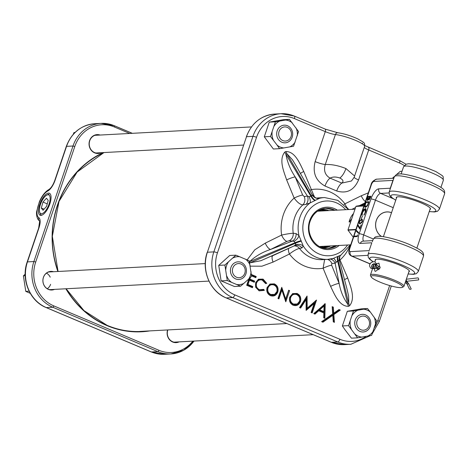 <?xml version="1.0" encoding="UTF-8"?>
<svg xmlns="http://www.w3.org/2000/svg" width="468" height="468" viewBox="0 0 468 468"><rect width="100%" height="100%" fill="white"/><g stroke="black" fill="none" stroke-linecap="round" stroke-linejoin="round"><path stroke-width="0.7" d="M317.304 198.099L319.387 198.35L309.997 202.983L305.914 204.434L302.825 204.885C300.193 204.651 297.297 202.375 294.144 198.058A7.073 1.088 157.6 0 1 302.685 195.051L304.235 196.583L307.4 196.063L295.197 176.91L302.685 195.051M404.264 165.532A32.544 29.466 86.9 0 0 399.555 162.993L368.708 149.971L358.564 179.946C354.054 190.283 346.765 193.963 336.708 190.973A8.845 3.434 112.9 0 1 341.798 183.082L351.421 180.999C353.755 178.039 354.82 176.36 354.609 175.98L364.636 146.355A17.509 2.995 -161.3 0 0 354.247 139.844A17.509 2.995 -161.3 0 0 335.416 134.556L325.272 164.531C331.408 164.192 338.288 165.532 345.922 168.544L354.598 176.003M301.088 240.704A7.073 1.082 -21.8 0 0 295.454 242.541L249.538 261.682L250.017 262.84L260.922 260.699L294.091 245.922L295.407 244.875L295.7 243.138L293.945 241.342L289.288 240.733L287.007 241.359A7.073 2.796 63.7 0 1 281.613 235.071C286.586 233.982 290.458 233.38 293.225 233.251L296.051 233.573L298.953 235.609L301.088 240.704L303.252 246.016L301.971 247.923L299.497 248.444C296.899 248.958 293.547 250.813 289.435 254.019L273.078 262.092L261.934 266.193L250.222 266.152M339.417 261.138L339.271 260.483L338.112 260.553L335.129 263.25L331.847 263.49L331.648 265.227A7.073 1.088 -22.4 0 0 323.107 268.24L324.628 259.529M339.241 258.254L347.683 277.951C350.485 286.352 355.791 298.139 349.532 305.82L348.485 306.335C339.107 306.417 334.497 294.249 330.595 286.381L323.107 268.24A39.792 36.036 -93.1 0 1 289.435 254.019A7.073 2.796 -116.3 0 1 288.586 248.455M344.021 204.592L344.904 203.849A7.073 2.796 -116.3 0 0 348.917 209.518M247.174 259.875L254.791 249.783L265.257 243.138L281.613 235.071A39.792 36.036 -93.1 0 1 294.144 198.058L286.656 179.923C283.854 171.516 278.542 159.728 284.807 152.047L285.854 151.533C295.232 151.451 299.842 163.619 303.744 171.493L314.525 197.081M309.834 190.359A7.073 1.088 -22.4 0 1 311.232 189.628A39.792 36.036 -93.1 0 1 344.904 203.849L361.261 195.782L368.31 192.851M336.708 190.973L325.003 186.03C315.678 180.806 312.39 172.663 315.145 161.606L325.289 131.631L294.448 118.603A32.544 29.466 86.9 0 0 256.54 137.305L217.439 252.837A32.544 29.466 86.9 0 0 234.784 294.875L339.891 339.265A32.544 29.466 86.9 0 0 366.251 336.346M281.859 290.107L278.893 298.882L277.98 298.496L281.759 287.323L285.691 299.034L288.668 290.236L289.581 290.622L285.796 301.801L281.859 290.107L281.303 289.452L278.208 298.596M293.149 305.23C289.99 303.545 288.861 300.848 289.756 297.139L292.67 293.606L297.04 293.448C300.251 295.132 301.392 297.853 300.462 301.603C298.958 305.072 296.519 306.277 293.149 305.23L293.307 305.294M325.851 318.714L332.701 313.934L332.169 306.645L333.315 307.131L333.76 313.197L339.007 309.535L340.295 310.079L333.86 314.566L334.427 322.335L333.28 321.849L332.801 315.303L322.932 322.2L321.639 321.656L325.851 318.714M313.782 313.618L325.242 303.72L324.839 318.287L323.733 317.819L323.868 312.963L318.702 310.781L314.976 314.122L313.782 313.618M307.207 308.207L316.532 300.041L312.168 312.934L311.115 312.489L314.133 303.568L306.125 310.383L306.101 299.625L300.62 308.061L299.532 307.599L307.055 296.039L307.207 308.207L306.435 308.728L306.423 297.016M270.469 295.653C267.31 293.968 266.181 291.271 267.082 287.563L269.989 284.029L274.365 283.871C277.577 285.556 278.717 288.27 277.787 292.026C276.284 295.489 273.844 296.7 270.469 295.653L270.627 295.712M262.642 280.227C259.845 279.285 257.809 280.233 256.534 283.064C255.815 286.17 256.803 288.382 259.5 289.71L263.765 289.382L264.338 290.382L259.12 290.862L255.586 287.136L255.651 282.608L258.453 279.209L263.086 279.103L266.731 283.315L265.707 283.649L262.156 280.039C259.243 279.057 257.113 280.051 255.774 283.017C255.025 286.264 256.06 288.58 258.868 289.961L263.127 289.715L263.484 290.335L259.085 290.844M263.127 289.715L263.765 289.382M250.392 277.448L249.842 279.08L254.662 281.116L254.276 282.262L249.45 280.227L247.999 284.526L252.819 286.562L252.433 287.709L246.7 285.287L248.853 278.91M251.398 274.5L256.212 276.529L255.826 277.676L251.538 275.868M315.145 161.606A8.845 1.515 18.7 0 0 325.272 164.531C323.476 170.609 325.084 175.149 330.092 178.144L341.798 183.082C343.857 181.414 343.196 179.724 339.815 178.01C335.913 176.647 332.672 176.693 330.092 178.144A8.845 3.434 112.9 0 0 325.003 186.03M358.564 179.946A8.845 1.515 18.7 0 1 354.06 177.331M295.407 244.875A7.073 5.651 -6.6 0 1 303.252 246.016A30.952 28.027 -93.1 0 0 327.816 259.36A30.952 28.027 -93.1 0 0 332.929 258.552L340.587 255.241A7.073 6.336 -149.9 0 0 339.897 256.195A7.073 6.336 -149.9 0 0 339.891 256.201A7.073 6.336 -149.9 0 0 339.271 260.483M332.801 315.303L332.42 314.929L322.358 321.955M338.545 309.857L339.259 310.155L333.076 314.478L333.625 321.996M332.21 307.178L332.555 307.324L333.011 313.63L333.76 313.197M333.076 314.478L333.86 314.566M339.259 310.155L340.295 310.079M332.555 307.324L333.315 307.131M314.391 313.876L318.1 310.547L318.702 310.781M324.693 303.849L325.242 303.72M324.459 304.065L324.072 317.965M324.061 305.984L323.721 305.51L318.726 309.986L323.54 312.021L323.903 311.659L324.061 305.984L319.708 309.886L323.903 311.659M318.726 309.986L319.708 309.886M306.101 299.625L305.75 298.929L299.988 307.792M314.133 303.568L314.046 302.872L306.125 309.974M315.508 300.76L311.483 312.647M292.441 293.734L296.408 293.693C299.502 295.32 300.602 297.935 299.701 301.55L300.462 301.603M299.701 301.55C298.256 304.89 295.905 306.054 292.658 305.042M296.408 293.693L297.04 293.448M296.7 294.612C293.933 293.74 291.921 294.711 290.675 297.525C289.973 300.538 290.915 302.72 293.5 304.071L297.297 303.972L299.555 301.216C300.257 298.186 299.309 295.981 296.7 294.612L296.209 294.425C293.319 293.518 291.225 294.53 289.914 297.472C289.183 300.626 290.166 302.907 292.863 304.317L294.986 304.703L297.057 304.083M289.914 297.472L290.675 297.525M292.863 304.317L293.5 304.071M288.516 290.692L285.328 300.889M281.438 288.276L285.123 299.748L285.691 299.034M288.744 290.786L289.581 290.622M269.767 284.152L273.727 284.117C276.828 285.737 277.928 288.358 277.027 291.968L277.787 292.026M277.027 291.968C275.576 295.314 273.23 296.478 269.983 295.466M273.727 284.117L274.365 283.871M274.02 285.035C271.253 284.164 269.246 285.135 267.994 287.943C267.292 290.956 268.234 293.138 270.82 294.489L274.617 294.395L276.875 291.634C277.582 288.604 276.629 286.404 274.02 285.035L273.534 284.848C270.644 283.936 268.544 284.954 267.234 287.89C266.503 291.049 267.485 293.331 270.182 294.741L272.306 295.127L274.377 294.507M267.234 287.89L267.994 287.943M270.182 294.741L270.82 294.489M258.219 279.337L262.449 279.355L265.9 283.187L265.584 283.292M262.449 279.355L263.086 279.103M263.484 290.335L264.338 290.382M258.868 289.961L259.5 289.71M255.774 283.017L256.534 283.064M265.9 283.187L266.731 283.315M251.451 275.038L255.382 276.699L256.212 276.529M255.382 276.699L255.148 277.389M249.245 278.542L249.005 279.244L249.842 279.08M249.005 279.244L253.831 281.28L254.662 281.116M253.831 281.28L253.592 281.976M247.999 284.526L247.162 284.69L248.765 279.952L249.45 280.227M247.162 284.69L251.989 286.726L252.819 286.562M251.989 286.726L251.749 287.422M305.914 204.434A7.073 6.16 -99.2 0 0 307.4 196.063L309.079 196.636L311.571 196.25L286.948 153.732L285.901 154.247L311.033 196.519A7.073 2.808 -116.9 0 0 314.73 200.392M284.807 152.047A7.073 2.796 -116.3 0 0 285.901 154.247C287.299 162.168 290.4 169.72 295.197 176.91A7.073 1.088 157.6 0 0 286.656 179.923M315.175 200.175A7.073 2.785 -115.6 0 1 311.571 196.25L312.156 194.553L296.899 167.164L292.523 159.863L286.948 153.732A7.073 2.796 -116.3 0 1 285.854 151.533M361.975 205.177L364.765 203.323M337.96 256.686A7.073 2.831 -115.7 0 0 337.568 260.822L347.753 304.118L348.8 303.597L338.112 260.553A7.073 2.767 -116.8 0 1 338.405 256.47M349.532 305.82A7.073 2.796 -116.3 0 1 348.8 303.597L348.607 296.004L346.835 288.387M331.648 265.227L339.13 283.368L335.129 263.25A7.073 6.113 -94.2 0 0 330.309 259.102M330.595 286.381A7.073 1.088 -22.4 0 1 339.13 283.368C340.599 291.359 343.477 298.274 347.753 304.118A7.073 2.796 -116.3 0 0 348.485 306.335M294.091 245.922L271.586 256.23M249.655 262.993A7.073 1.088 -22.4 0 1 250.017 262.84L295.7 243.138A7.073 1.088 -23 0 1 301.287 241.195M287.007 241.359L270.65 249.426L292.131 241.166A7.073 6.347 -81.4 0 0 296.051 233.573M265.257 243.138A7.073 2.796 63.7 0 0 270.65 249.426C262.519 252.082 255.481 256.166 249.538 261.682A7.073 1.088 -22.4 0 0 249.403 261.735M289.288 240.733A7.073 6.353 98.7 0 0 293.225 233.251A30.952 28.027 86.9 0 1 294.641 217.638A30.952 28.027 86.9 0 1 302.825 204.885A7.073 6.16 80.6 0 0 304.235 196.583M309.079 196.636A7.073 2.732 -116.9 0 1 309.997 202.983A30.952 28.027 -93.1 0 0 299.883 217.357A30.952 28.027 -93.1 0 0 298.953 235.609A7.073 4.142 -34.1 0 1 293.945 241.342M312.267 195.062A7.073 6.616 -114.6 0 0 319.387 198.35A30.952 28.027 -93.1 0 1 324.5 197.549L319.258 197.829A30.952 28.027 86.9 0 0 317 198.052M312.156 194.553C317.245 200.257 317.193 197.209 317.924 198.139L317.918 198.139A7.073 6.651 88.6 0 0 318.854 198.052M303.744 171.493A7.073 1.088 -22.4 0 0 300.456 173.523M301.971 247.923A7.073 6.54 75.9 0 0 295.29 245.484L295.29 245.484A7.073 6.54 75.9 0 0 294.466 245.753M272.774 255.686A7.073 2.796 -116.3 0 0 273.078 262.092M333.959 258.277L327.816 259.36L322.575 259.641A30.952 28.027 86.9 0 1 299.497 248.444A7.073 6.54 75.9 0 0 294.132 245.911M331.847 263.49A7.073 6.107 85.9 0 0 327.278 259.383M333.28 258.476A7.073 2.451 -101 0 1 336.082 262.057M344.571 279.811A7.073 1.088 157.6 0 1 347.683 277.951M336.901 261.846A7.073 1.088 157.6 0 1 338.972 260.448M339.335 260.249A7.073 1.088 157.6 0 1 340.195 259.81A39.792 36.036 -93.1 0 0 350.351 244.869M361.261 195.782A7.073 2.796 -116.3 0 0 365.373 201.521M101.059 152.708A9.442 8.547 -93.1 0 1 91.734 150.848A9.442 8.547 -93.1 0 1 89.581 140.657A9.442 8.547 -93.1 0 1 100.111 135.053M99.187 135.1A9.155 8.289 86.9 0 0 97.555 134.895A9.155 8.289 86.9 0 0 89.745 140.763A9.155 8.289 86.9 0 0 98.532 153.141A9.155 8.289 86.9 0 0 100.134 152.761M179.127 341.874A9.442 8.547 -93.1 0 1 169.843 340.055A9.442 8.547 -93.1 0 1 167.602 329.94M167.813 329.934A9.155 8.289 86.9 0 0 176.6 342.307A9.155 8.289 86.9 0 0 178.203 341.927M54.493 289.388A9.325 8.447 -93.1 0 1 45.443 287.311A9.325 8.447 -93.1 0 1 43.419 277.354A9.325 8.447 -93.1 0 1 53.545 271.727M52.896 271.762A9.161 8.295 86.9 0 0 51.252 271.551A9.161 8.295 86.9 0 0 43.442 277.425A9.161 8.295 86.9 0 0 52.229 289.803A9.161 8.295 86.9 0 0 53.843 289.417M39.698 204.516A11.94 4.633 -67.1 0 0 40.166 215.262A11.94 4.633 -67.1 0 0 49.813 203.972A11.94 4.633 -67.1 0 0 49.456 193.272A11.94 4.633 -67.1 0 0 39.698 204.516M353.515 213.543A17.685 16.017 86.9 0 0 349.099 221.955L350.702 221.873M391.511 212.724A13.209 11.963 86.9 0 0 386.878 211.963A13.209 11.963 86.9 0 0 376.325 220.563A13.209 11.963 86.9 0 0 379.449 234.743A13.209 11.963 86.9 0 0 381.537 236.475M349.099 221.955L351.714 218.878M381.426 236.469A13.262 12.01 -93.1 0 1 376.325 220.399A13.262 12.01 -93.1 0 1 386.878 211.91A13.262 12.01 -93.1 0 1 391.529 212.677M375.313 260.594A18.076 3.095 18.7 0 1 375.576 259.442A18.076 3.095 18.7 0 1 376.921 259.178A18.076 3.095 18.7 0 1 395.22 263.414A18.076 3.095 18.7 0 1 409.301 270.855A18.076 3.095 18.7 0 1 408.816 271.931M375.827 259.348A17.72 3.036 -161.3 0 0 375.593 259.646A17.72 3.036 -161.3 0 0 375.564 259.839M429.928 209.547A18.076 3.095 -161.3 0 0 430.414 208.471A18.076 3.095 -161.3 0 0 416.333 201.024A18.076 3.095 -161.3 0 0 398.04 196.788A18.076 3.095 -161.3 0 0 396.694 197.057A18.076 3.095 -161.3 0 0 396.425 198.204M430.279 208.242A17.72 3.036 18.7 0 1 430.279 208.623A17.72 3.036 18.7 0 1 430.186 208.792M389.148 192.126L394.343 176.775A26.53 4.54 18.7 0 1 396.952 175.769A26.53 4.54 18.7 0 1 425.95 182.777A26.53 4.54 18.7 0 1 444.6 193.787L439.405 209.137A26.53 4.54 -161.3 0 0 420.755 198.128A26.53 4.54 -161.3 0 0 391.757 191.119A26.53 4.54 -161.3 0 0 389.148 192.126L389.394 195.039L390.955 197.016L395.735 200.245M358.663 232.643L358.441 233.292L355.774 230.613L355.996 229.964L358.663 232.643M393.851 178.232L376.769 179.15C373.4 180.285 371.475 182.21 370.989 184.93L349.461 248.537A3.539 0.608 18.7 0 1 349.807 248.403A3.539 1.375 -67.1 0 0 350.193 251.626L369.158 250.608L371.808 242.781L360.331 243.401A10.612 4.118 112.9 0 1 359.184 233.737A3.539 0.608 18.7 0 1 363.689 234.924L375.453 200.164L393.225 207.669M356.037 230.004L371.34 184.796A3.539 1.375 112.9 0 1 373.955 181.414L392.927 180.396L390.277 188.218L378.799 188.832A10.612 4.118 -67.1 0 0 370.948 198.976L359.184 233.737M360.021 223.862L359.447 223.786L359.184 221.575L361.606 219.188L362.232 219.27L362.466 221.399L360.021 223.862M363.659 210.208L365.531 208.646L365.233 208.517C366.175 208.681 366.298 209.886 365.602 212.133L363.934 215.169L365.297 212.109L365.005 209.137L362.641 212.296L361.963 215.274L362.32 212.314L363.823 209.453L365.537 208.564M365.871 211.232L365.549 209.301L365.005 209.137M368.93 199.836L368.532 199.076L367.286 200.444L367.146 198.297L367.772 196.437L370.896 196.267L370.44 197.613L368.778 199.813M365.537 207.464C364.572 207.388 364.461 206.248 365.204 204.036L365.923 201.901L369.047 201.737L367.725 205.312L365.198 207.412M361.261 218.685L362.478 216.023L361.261 218.685M359.828 228.039L361.226 224.833L359.793 229.068L357.815 225.623L358.131 225.085L360.103 228.156M357.148 235.96L357.505 234.901L357.26 236.562L354.136 236.726L354.346 236.112L357.423 236.077M396.683 197.455A17.72 3.036 18.7 0 1 396.712 197.262A17.72 3.036 18.7 0 1 396.94 196.964M390.037 189.505L390.277 188.218M392.927 180.396L393.5 179.285M371.808 242.781L369.158 250.608M372.382 241.669L373.23 239.166A26.53 4.54 -161.3 0 1 375.833 238.159A26.53 4.54 -161.3 0 1 404.832 245.168A26.53 4.54 -161.3 0 1 423.481 256.171C423.903 251.866 422.534 250.643 409.272 244.431C397.701 239.435 381.976 235.702 378.085 236.346L375.19 237.001L373.23 239.166M408.125 273.973L413.431 274.342L416.327 273.692L418.287 271.522A26.53 4.54 18.7 0 0 399.637 260.512A26.53 4.54 18.7 0 0 370.638 253.504A26.53 4.54 18.7 0 0 368.035 254.51L368.919 251.895M409.067 271.183A17.72 3.036 -161.3 0 0 409.161 271.013A17.72 3.036 -161.3 0 0 409.161 270.633M353.281 237.247L348.052 230.203A0.351 0.322 -93.1 0 1 347.999 229.852L355.932 206.411A0.351 0.322 -93.1 0 1 356.177 206.189L364.274 204.773M367.912 197.034L367.772 196.437M368.076 196.566L370.843 196.414M369.229 199.965L368.532 199.076M367.585 200.573L367.444 198.426M368.591 199.105L368.983 198.157M367.643 199.889L368.164 199.731M369.275 199.28L369.767 199.14M370.083 197.742L370.363 196.905L369.363 196.958L369.129 199.222L370.358 197.859M368.907 197.385L369.047 196.975L367.883 197.04L367.497 199.83L369.182 197.502M368.737 198.801L368.433 198.672M366.064 202.504L365.923 201.901M366.222 202.03L368.995 201.883M365.356 207.459L365.227 205.054M365.643 206.844L366.046 206.973L367.368 205.955M368.515 202.369L366.034 202.504L365.18 205.253L365.742 206.844L367.55 204.972L368.515 202.369L368.79 202.486M364.233 214.818L363.928 214.636M364.233 214.765L364.607 214.28M362.185 214.941L362.378 213.268M364.127 209.576L363.823 209.453M360.009 220.586L361.904 219.316L361.606 219.188M361.904 219.316L362.367 219.346M359.605 223.833L359.371 222.101M362.413 221.551L361.395 219.808L359.5 221.58L359.535 223.025L360.53 223.371L359.834 223.154L360.53 223.371L361.887 222.604M362.565 221.077L362.08 219.948M362.244 219.995L361.395 219.808M359.535 223.025L360.231 223.242L362.138 221.434M359.88 228.817L357.815 225.623M358.114 225.751L358.312 225.406M358.482 233.163L355.774 230.613M356.072 230.742L356.247 230.221M354.487 236.709L354.346 236.112M354.645 236.241L357.417 236.088M397.156 282.771A16.626 2.843 -161.3 0 0 379.454 276.6A16.626 2.843 -161.3 0 0 371.183 276.886A16.626 2.843 -161.3 0 0 376.541 280.566A16.626 2.843 -161.3 0 0 402.193 287.387A16.626 2.843 -161.3 0 0 397.156 282.771M371.183 276.886L370.516 275.594A17.685 3.03 18.7 0 1 370.428 275.008A17.685 3.03 18.7 0 1 380.642 275.599A17.685 3.03 18.7 0 1 398.145 281.853A17.685 3.03 18.7 0 1 403.937 286.346A17.685 3.03 18.7 0 1 403.51 286.761L402.193 287.387M376.6 263.677L378.934 263.156L379.963 268.117L375.523 271.358L374.979 271.206L374.201 268.533M405.551 281.578L407.47 282.52A4.142 3.235 -43.4 0 1 408.213 283.064A4.142 3.235 -43.4 0 1 408.652 283.707L411.22 288.978A1.392 0.842 154 0 1 409.459 289.084A1.392 0.842 154 0 1 409.371 288.955A1.392 0.842 154 0 1 409.325 288.803M376.325 266.555A5.569 4.352 136.6 0 0 372.908 266.672A2.439 1.901 -43.4 0 1 371.615 266.778M374.769 263.806A2.439 1.901 -43.4 0 1 374.78 263.876A5.569 4.352 136.6 0 0 375.722 265.918L376.915 267.181A5.569 4.352 136.6 0 0 377.916 267.912L379.63 268.761M376.518 268.48A1.392 0.837 -63.8 0 0 376.664 268.591A1.392 0.837 -63.8 0 0 377.875 267.971L379.595 268.813M377.735 267.819L377.875 267.971A5.569 4.352 136.6 0 0 374.107 267.936A2.439 1.901 -43.4 0 1 372.452 267.918A2.439 1.901 -43.4 0 1 372.019 267.597A2.439 1.901 -43.4 0 1 372.247 264.789A2.439 1.901 -43.4 0 1 375.125 263.929A2.439 1.901 -43.4 0 1 375.564 264.25A2.439 1.901 -43.4 0 1 375.974 265.145A5.569 4.352 136.6 0 0 376.915 267.181M405.633 281.326A4.177 3.264 136.6 0 0 406.423 281.321L418.673 279.911A1.392 0.603 83.4 0 0 418.509 278.53A1.392 0.603 83.4 0 0 417.912 277.893L406.347 279.226M406.405 281.326A4.142 3.235 -43.4 0 1 407.02 281.8L408.213 283.064M392.354 178.314L394.512 176.372M396.624 174.465L400.28 171.335L402.041 171.241M363.659 309.213A13.999 12.677 -93.1 0 1 367.181 310.097A13.999 12.677 -93.1 0 1 370.346 312.039L376.594 320.72L371.633 335.38L357.599 337.837L348.531 325.629L353.492 310.968L367.526 308.517L370.346 312.039M365.549 314.911A8.845 8.009 86.9 0 0 355.247 319.995A8.845 8.009 86.9 0 0 359.962 331.414A8.845 8.009 86.9 0 0 370.264 326.336A8.845 8.009 86.9 0 0 365.549 314.911M357.599 337.837L351.433 338.165L344.793 329.501L342.365 325.956L348.531 325.629M342.365 325.956L347.326 311.296L353.492 310.968M347.326 311.296L361.36 308.845L367.526 308.517M374.166 317.181A13.999 12.677 -93.1 0 1 375.354 324.956M352.252 315.198A13.999 12.677 -93.1 0 1 357.745 310.249M351.351 329.15A13.999 12.677 -93.1 0 1 350.163 321.376M361.852 337.112A13.999 12.677 -93.1 0 1 355.171 334.292M373.259 331.133A13.999 12.677 -93.1 0 1 367.766 336.082M251.088 271.803A13.999 12.677 -93.1 0 1 250.321 275.681A13.999 12.677 -93.1 0 1 248.602 279.15L240.611 286.182L234.445 286.51L221.107 280.882L227.272 280.548L224.903 265.034L235.872 255.154L249.204 260.787L251.579 276.301L248.602 279.15M245.94 273.827A8.845 8.009 86.9 0 0 241.231 262.408A8.845 8.009 86.9 0 0 230.929 267.485A8.845 8.009 86.9 0 0 235.644 278.91A8.845 8.009 86.9 0 0 245.94 273.827M221.107 280.882L218.737 265.368L224.903 265.034M218.737 265.368L229.7 255.487L235.872 255.154M240.611 286.182L227.272 280.548M243.98 283.31A13.999 12.677 -93.1 0 1 236.948 284.538M245.542 259.149A13.999 12.677 -93.1 0 1 250.087 265.268M232.888 258.003A13.999 12.677 -93.1 0 1 239.92 256.774M225.787 269.515A13.999 12.677 -93.1 0 1 228.273 262.168M231.327 282.169A13.999 12.677 -93.1 0 1 226.781 276.05M264.297 136.796L269.258 122.136L283.292 119.685L289.458 119.352L298.525 131.561L293.565 146.221L283.789 147.952A13.999 12.677 -93.1 0 1 280.268 147.069A13.999 12.677 -93.1 0 1 277.103 145.127L270.469 136.463L264.297 136.796L273.365 148.999L279.536 148.672L277.103 145.127M283.789 147.952L279.536 148.672M281.9 142.254A8.845 8.009 86.9 0 0 292.196 137.171A8.845 8.009 86.9 0 0 287.487 125.746A8.845 8.009 86.9 0 0 277.185 130.829A8.845 8.009 86.9 0 0 281.9 142.254M269.258 122.136L275.43 121.803L289.458 119.352M270.469 136.463L275.43 121.803M273.283 139.985A13.999 12.677 -93.1 0 1 272.095 132.21M295.197 141.968A13.999 12.677 -93.1 0 1 289.698 146.917M296.098 128.016A13.999 12.677 -93.1 0 1 297.285 135.79M285.591 120.048A13.999 12.677 -93.1 0 1 292.278 122.873M274.184 126.032A13.999 12.677 -93.1 0 1 279.683 121.083M360.898 329.747A7.073 6.406 86.9 0 0 369.135 325.681A7.073 6.406 86.9 0 0 365.368 316.543A7.073 6.406 86.9 0 0 357.125 320.609A7.073 6.406 86.9 0 0 360.898 329.747M232.801 268.1A7.073 6.406 86.9 0 0 236.574 277.237A7.073 6.406 86.9 0 0 244.817 273.177A7.073 6.406 86.9 0 0 241.043 264.034A7.073 6.406 86.9 0 0 232.801 268.1M287.299 127.378A7.073 6.406 86.9 0 0 279.057 131.444A7.073 6.406 86.9 0 0 282.83 140.581A7.073 6.406 86.9 0 0 291.073 136.516A7.073 6.406 86.9 0 0 287.299 127.378M50.222 277.185A8.845 8.009 86.9 0 0 46.455 273.154M30.274 293.354L25.769 291.359L29.11 291.184M25.769 291.359L23.4 275.851L25.202 275.751M25.173 274.137L23.4 275.851M47.286 288.727A8.845 8.009 86.9 0 0 50.602 284.31M75.096 132.403L73.926 132.619L74.933 132.561M73.248 134.334L73.926 132.619M40.143 213.104A10.167 3.949 -67.1 0 0 47.514 207.657A10.167 3.949 -67.1 0 0 49.368 195.384A10.167 3.949 -67.1 0 0 46.812 195.103A10.167 3.949 -67.1 0 0 41.12 202.708A10.167 3.949 -67.1 0 0 39.64 212.092A10.167 3.949 -67.1 0 0 40.143 213.104M41.576 215.286L40.622 214.59L39.64 212.092M47.531 194.729L49.035 194.349L47.707 194.641M48.21 200.409L46.437 198.221L42.986 202.053L41.307 208.079L43.074 210.272L46.525 206.435L48.21 200.409M44.086 209.149L41.307 208.079M47.239 203.89L42.986 202.053M325.769 208.289A20.159 18.258 -93.1 0 1 332.859 209.617A20.159 18.258 -93.1 0 1 334.292 210.302M336.188 245.624A20.159 18.258 -93.1 0 1 327.928 248.543L336.159 245.624M320.51 247.046A18.568 16.819 86.9 0 0 323.558 247.186A18.568 16.819 86.9 0 0 328.63 246.028M330.747 245.916A19.276 17.456 -93.1 0 1 322.826 247.9M328.179 246.057A18.568 16.819 -93.1 0 1 323.335 247.198L328.162 246.057M321.51 210.992L319.925 210.278A19.948 18.065 -93.1 0 1 320.445 210.477A19.948 18.065 -93.1 0 1 321.539 210.986M323.435 246.308A19.948 18.065 -93.1 0 1 321.925 247.186M318.62 210.553A20.902 18.931 -93.1 0 1 319.556 211.097M321.452 246.414A20.902 18.931 -93.1 0 1 320.58 247.051M339.212 245.46A21.224 19.217 -93.1 0 1 316.157 245.238A21.224 19.217 -93.1 0 1 309.64 220.761A21.224 19.217 -93.1 0 1 337.317 210.144M335.012 210.267A20.159 18.258 86.9 0 0 333.579 209.582A20.159 18.258 86.9 0 0 326.126 208.266A20.159 18.258 86.9 0 0 310.091 221.165M326.266 210.735L321.34 210.114A18.568 16.819 -93.1 0 1 326.284 210.735M326.734 210.711A18.568 16.819 86.9 0 0 321.569 210.103A18.568 16.819 86.9 0 0 318.556 210.571M345.647 209.693A27.413 24.822 86.9 0 0 304.381 218.544A27.413 24.822 86.9 0 0 315.771 252.293A27.413 24.822 86.9 0 0 347.543 245.016M345.922 168.544A10.612 4.118 112.9 0 1 339.815 178.01M374.447 327.629A32.544 29.466 86.9 0 0 377.793 320.562L389.651 285.538M256.54 137.305A2.831 0.486 -161.3 0 0 252.942 136.358L246.501 136.703L207.394 252.234L213.835 251.889L252.942 136.358A35.369 32.029 -93.1 0 1 281.075 113.718A35.369 32.029 -93.1 0 1 294.144 116.029A2.831 1.1 -67.1 0 1 294.349 116.064L325.196 129.092A2.831 1.1 -67.1 0 0 324.985 129.057M234.784 294.875A2.831 1.1 112.9 0 1 232.695 297.578L226.249 297.923L331.356 342.313L337.797 341.968L232.695 297.578A35.369 32.029 -93.1 0 1 213.835 251.889A2.831 0.486 -161.3 0 1 217.439 252.837M362.536 143.132A11.671 2.001 -161.3 0 0 362.396 143.846M294.448 118.603A2.831 1.1 -67.1 0 0 294.349 116.064L281.075 113.718L274.634 114.063A35.369 32.029 86.9 0 0 246.501 136.703L207.394 252.234A35.369 32.029 86.9 0 0 226.249 297.923A1.416 0.55 112.9 0 1 226.149 297.905C209.886 291.541 200.895 269.708 207.254 252.287M226.149 297.905L331.25 342.295A1.416 0.55 112.9 0 0 331.356 342.313A35.369 32.029 86.9 0 0 344.425 344.623L350.865 344.278A35.369 32.029 -93.1 0 1 337.797 341.968A2.831 1.1 112.9 0 0 339.891 339.265M368.404 147.391A2.831 1.1 112.9 0 1 368.614 147.426A2.831 1.1 112.9 0 1 368.708 149.971A8.845 1.515 18.7 0 1 364.268 147.438M335.416 134.556A8.845 1.515 18.7 0 1 325.289 131.631A2.831 1.1 -67.1 0 0 325.196 129.092L337.756 132.742A2.831 2.223 96 0 0 335.416 134.556M399.245 160.419A2.831 1.1 112.9 0 1 399.456 160.454A2.831 1.1 112.9 0 1 399.555 162.993M391.301 286.006L379.279 321.534A2.831 0.486 -161.3 0 0 377.793 320.562M246.437 136.884L246.361 136.755C251.626 123.025 261.05 115.461 274.634 114.063M344.425 344.623L331.25 342.295A1.416 0.55 112.9 0 1 331.168 342.237M364.9 202.936L359.465 205.616M355.545 207.546L351.872 209.36M320.837 247.209A20.159 18.258 86.9 0 0 328.29 248.526A20.159 18.258 86.9 0 0 336.907 245.583M320.761 209.471A19.276 17.456 -93.1 0 1 328.852 210.594M140.669 331.473A92.939 84.158 86.9 0 0 143.547 331.233M66.082 288.762A92.939 84.158 86.9 0 0 107.119 325.365A92.939 84.158 86.9 0 0 141.459 331.432A92.939 84.158 86.9 0 0 145.121 331.151M103.153 152.597A93.29 84.48 86.9 0 0 57.862 271.493M65.865 288.774A93.29 84.48 86.9 0 0 107.16 325.687A93.29 84.48 86.9 0 0 149.807 330.899M58.079 271.481L52.334 236.287L59.003 201.439L77.109 172.089L103.966 152.556A92.939 84.158 86.9 0 0 58.05 271.481M46.104 307.546C29.788 301.14 20.832 279.384 27.173 261.998A2.831 0.486 -161.3 0 1 27.454 261.887L33.895 261.542L73.002 146.01L66.555 146.355L55.084 180.262A11.671 4.528 112.9 0 1 47.754 191.032A14.678 5.698 -67.1 0 0 38.54 204.58A14.678 5.698 -67.1 0 0 38.756 217.62A11.671 4.528 112.9 0 1 38.926 227.986L27.454 261.887A35.369 32.029 86.9 0 0 46.309 307.581L151.41 351.971L157.856 351.626L52.749 307.236L46.309 307.581A2.831 1.1 -67.1 0 1 46.104 307.546L151.205 351.936A2.831 1.1 -67.1 0 0 151.41 351.971A35.369 32.029 86.9 0 0 164.479 354.282L170.925 353.937A35.369 32.029 -93.1 0 1 157.856 351.626A1.416 0.55 -67.1 0 0 158.898 350.275A33.953 30.748 86.9 0 0 192.834 341.137M129.718 133.462L114.356 126.974A33.953 30.748 86.9 0 0 74.798 146.49L35.697 262.021A33.953 30.748 86.9 0 0 53.797 305.885L158.898 350.275M114.391 125.763L132.286 133.321M193.992 341.078A35.369 32.029 -93.1 0 1 170.925 353.937L183.778 350.204L194.091 341.073M53.797 305.885A1.416 0.55 -67.1 0 1 52.749 307.236A35.369 32.029 -93.1 0 1 33.895 261.542L35.697 262.021M74.798 146.49L73.002 146.01A35.369 32.029 -93.1 0 1 101.135 123.376A35.369 32.029 -93.1 0 1 114.204 125.687A1.416 0.55 -67.1 0 1 114.303 125.705L132.345 133.321M94.688 123.722A35.369 32.029 86.9 0 0 66.555 146.355A2.831 0.486 -161.3 0 0 66.28 146.466C71.54 132.719 81.011 125.137 94.688 123.722L101.135 123.376L114.303 125.705A1.416 0.55 -67.1 0 1 114.356 126.974M55.084 180.262A2.831 0.486 -161.3 0 0 54.803 180.367L66.28 146.466M47.754 191.032A2.831 2.369 -116.9 0 1 48.877 189.522C45.103 191.734 41.927 195.829 39.359 201.813L36.72 211.29C36.171 213.156 36.545 219.252 39.686 221.048L38.651 228.097A2.831 0.486 -161.3 0 1 38.926 227.986M38.756 217.62A2.831 2.603 121.3 0 0 39.499 220.919M151.035 351.813A2.831 1.1 -67.1 0 0 151.205 351.936L164.479 354.282M408.154 273.885A23.698 4.054 -161.3 0 0 412.384 274.154A23.698 4.054 -161.3 0 0 402.305 265.122A23.698 4.054 -161.3 0 0 372.148 257.16A23.698 4.054 -161.3 0 0 373.312 261.752M395.764 200.158A23.698 4.054 18.7 0 1 393.26 194.776A23.698 4.054 18.7 0 1 423.423 202.732A23.698 4.054 18.7 0 1 433.503 211.77A23.698 4.054 18.7 0 1 429.267 211.501M349.807 248.403L355.815 230.654M370.989 184.93A3.539 0.608 18.7 0 1 371.34 184.796M393.061 198.631L380.683 193.401L388.978 192.956M378.799 188.832A3.539 3.206 86.9 0 0 380.683 193.401A7.073 2.744 112.9 0 0 375.453 200.164A3.539 0.608 18.7 0 0 370.948 198.976M376.769 179.15A3.539 3.206 86.9 0 0 373.955 181.414M363.648 241.108A7.073 2.744 -67.1 0 1 363.689 234.924L373.294 238.984M367.86 255.347L352.076 256.195L370.17 263.835M372.294 264.73L373.71 265.327M360.331 243.401A3.539 3.206 -93.1 0 1 363.145 241.137L372.733 240.622M349.461 248.537C348.11 252.188 348.806 254.709 351.556 256.107A7.073 2.744 112.9 0 0 352.076 256.195A3.539 3.206 -93.1 0 1 350.193 251.626M356.177 206.189L363.934 205.774M355.809 229.788L348.052 230.203M347.999 229.852L355.932 229.425M363.864 205.984L355.932 206.411M436.463 174.962A21.007 3.598 -161.3 0 0 415.672 167.526A21.007 3.598 -161.3 0 0 403.539 166.83L406.212 164.18L408.582 163.759L413.291 164.157L425.406 167.339L435.831 171.551C445.267 177.559 442.699 175.184 443.342 180.297A21.007 3.598 -161.3 0 0 436.463 174.962M406.347 281.332L407.47 282.52A1.392 0.837 116.2 0 1 406.259 283.14A1.392 0.837 116.2 0 1 406.113 283.029M408.652 283.707A1.392 0.842 154 0 1 406.897 283.813A1.392 0.842 154 0 1 406.803 283.684A1.392 0.842 154 0 1 406.774 283.602M377.811 265.994A1.392 0.837 116.2 0 1 377.933 266.035A1.392 0.837 116.2 0 1 378.08 266.146A1.392 0.837 116.2 0 1 377.916 267.912M373.686 268.451A1.392 0.409 -110.7 0 0 373.996 268.603A1.392 0.409 -110.7 0 0 374.107 267.936L372.908 266.672M374.78 263.876L375.974 265.145A1.392 0.76 172.4 0 0 376.758 264.326A1.392 0.76 172.4 0 0 376.629 264.063M406.171 279.729A1.392 0.603 83.4 0 1 406.423 281.321M334.263 210.307L332.806 209.611L325.406 208.301M323.558 247.186L320.504 247.04M321.902 247.186L323.406 246.308M328.29 248.526C315.789 249.818 305.253 234.035 310.196 221.124C313.209 213.314 318.521 209.026 326.126 208.266M348.455 209.547L337.832 200.368L324.5 197.549M337.756 132.742C343.968 133.614 350.637 135.656 357.757 138.873C364.59 142.968 364.759 142.26 364.636 146.355M364.794 145.554L399.456 160.454L406.06 164.239M350.865 344.278L370.457 335.597M372.306 333.666L379.279 321.534M346.864 288.493L339.423 260.612L339.897 256.195L350.351 244.863M297.297 303.972L296.823 304.212M274.617 294.395L274.143 294.635M295.29 245.484L294.313 245.829M318.544 210.577L321.569 210.103M141.459 331.432C129.665 332.04 118.228 330.016 107.149 325.365L84.018 310.658L66.111 288.762M54.803 180.367C53.083 185 51.106 188.054 48.877 189.522M27.173 261.998L38.651 228.097M317.556 211.203L354.99 209.196M385.808 212.022L386.878 211.963M319.451 246.525L350.713 244.846M286.849 323.546L139.733 331.438M418.287 271.522L423.481 256.171M394.343 176.775L396.308 174.611L399.198 173.961C403.094 173.312 418.813 177.044 430.385 182.04C443.652 188.253 445.021 189.476 444.6 193.787M429.238 211.583L434.55 211.951L437.445 211.302L439.405 209.137M351.556 256.107L370.112 263.94M372.212 264.829L373.669 265.444M368.035 254.51L368.275 257.423L369.837 259.401L373.136 261.776M359.763 223.177L360.062 223.306M370.428 275.008L372.516 268.854M373.3 266.538L374.242 263.753M374.856 261.928L375.687 259.477M383.391 236.714L396.805 197.092M401.123 173.967L403.539 166.83M440.92 187.44L443.342 180.297M403.937 286.346L409.19 270.82M416.894 248.058L430.308 208.43M405.2 282.613L406.803 283.684L409.371 288.955M378.928 269.703L376.664 268.591L371.241 268.533C366.736 264.35 372.546 260.676 375.143 262.051L377.331 265.596L380.273 267.181M313.215 334.678L173.915 342.155M208.968 281.092L49.532 289.651M205.259 263.583L48.584 271.99M251.468 126.927L94.905 135.328M243.547 145.062L95.852 152.989M46.812 195.103L47.613 194.688M47.771 194.606L48.672 194.144"/></g></svg>
